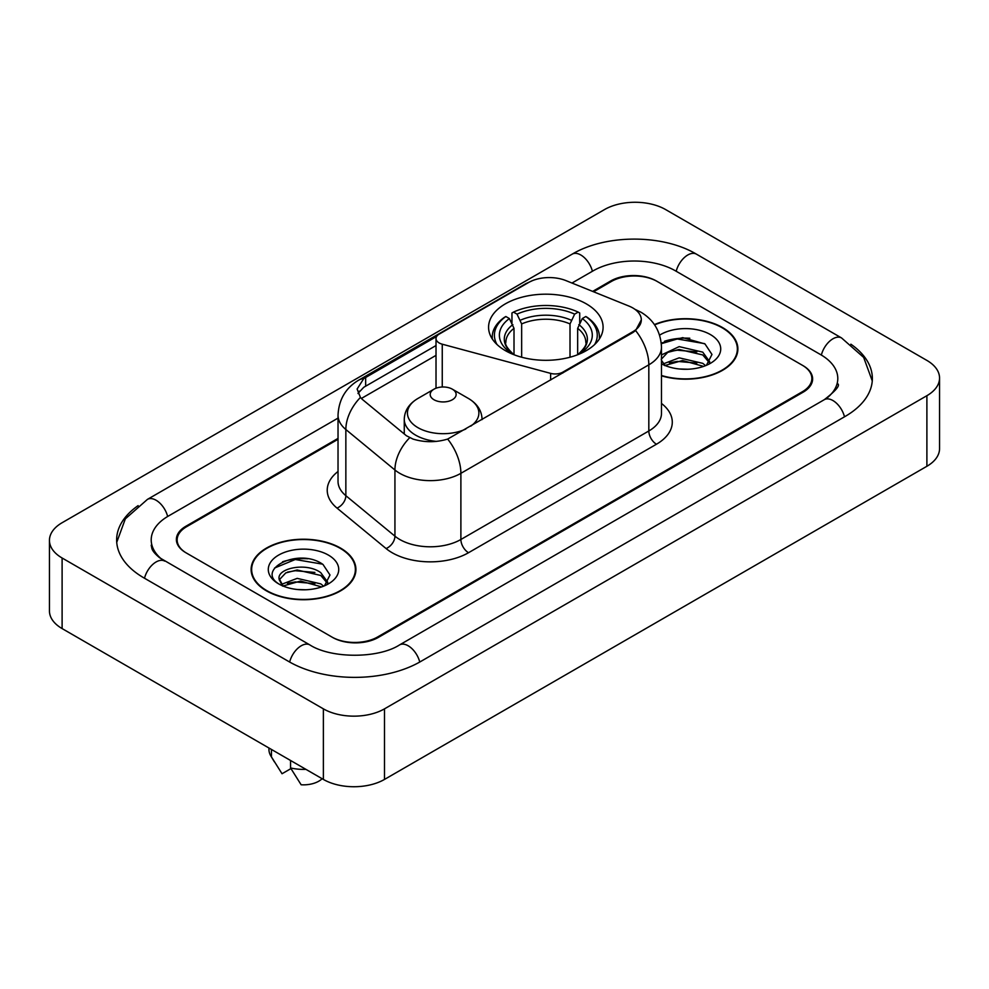 <?xml version="1.0" encoding="UTF-8"?>
<svg xmlns="http://www.w3.org/2000/svg" width="989" height="989" viewBox="0 0 989 989"><rect width="100%" height="100%" fill="white"/><g stroke="black" fill="none" stroke-linecap="round" stroke-linejoin="round"><path stroke-width="1.48" d="M562.828 373.001L562.828 372.136A10.805 6.243 180 0 1 550.626 373.372L442.256 344.197A10.805 6.243 180 0 1 439.178 342.96A10.805 6.243 180 0 1 436.013 338.547A10.805 6.243 180 0 1 439.178 334.134L528.621 282.495A29.176 16.838 0 0 1 565.968 280.616L628.88 306.046A29.176 16.838 0 0 1 632.775 307.925A29.176 16.838 0 0 1 641.317 319.843L635.606 330.561L632.775 332.613L447.671 439.067C436.112 442.553 424.553 442.553 412.982 439.067L406.43 435.753L362.382 399.432L360.429 397.442L357.116 389.036L363.767 378.577L436.631 336.47M586.329 303.87A57.263 33.057 0 0 0 523.923 296.7A57.263 33.057 0 0 0 488.578 327.248A57.263 33.057 0 0 0 505.342 350.625A57.263 33.057 0 0 0 567.748 357.795A57.263 33.057 0 0 0 603.092 327.248A57.263 33.057 0 0 0 586.329 303.87M562.828 372.136L632.775 331.748A29.176 16.838 0 0 0 641.317 319.843M338.028 439.289L186.624 526.692A32.414 18.717 0 0 0 177.142 539.932A32.414 18.717 0 0 0 186.624 553.16L331.785 636.965A32.414 18.717 0 0 0 377.613 636.965L802.376 391.731A32.414 18.717 0 0 0 811.858 378.503A32.414 18.717 0 0 0 802.376 365.275L657.215 281.469A32.414 18.717 0 0 0 611.387 281.469L593.548 291.767M827.014 398.011A58.339 33.688 0 0 0 837.794 378.503A58.339 33.688 0 0 0 820.709 354.68L675.549 270.887A58.339 33.688 0 0 0 593.054 270.887L571.988 283.039M338.028 418.112L168.291 516.11A58.339 33.688 0 0 0 151.206 539.932A58.339 33.688 0 0 0 161.986 559.428M323.378 708.853A43.219 24.948 0 0 0 384.486 708.853L926.891 395.699A43.219 24.948 0 0 0 939.55 378.058A43.219 24.948 0 0 0 926.891 360.416L665.622 209.569A43.219 24.948 0 0 0 604.514 209.569L62.109 522.724A43.219 24.948 0 0 0 49.45 540.365A43.219 24.948 0 0 0 62.109 558.006L323.378 708.853L323.378 779.431A43.219 24.948 0 0 0 384.486 779.431L926.891 466.276A43.219 24.948 0 0 0 939.55 448.635L939.55 378.058M49.45 540.365L49.45 610.942A43.219 24.948 0 0 0 62.109 628.584L323.378 779.431M138.126 505.626A92.917 53.641 0 0 0 116.64 539.932A92.917 53.641 0 0 0 143.85 577.86L288.998 661.666A92.917 53.641 0 0 0 420.399 661.666L845.15 416.431A92.917 53.641 0 0 0 872.36 378.503A92.917 53.641 0 0 0 850.874 344.197M661.48 375.832A52.405 30.251 0 0 0 737.881 348.944A52.405 30.251 0 0 0 722.539 327.557A52.405 30.251 0 0 0 654.421 324.59M340.562 548.091A52.405 30.251 0 0 0 283.46 541.527A52.405 30.251 0 0 0 251.119 569.479A52.405 30.251 0 0 0 266.461 590.866A52.405 30.251 0 0 0 323.564 597.43A52.405 30.251 0 0 0 355.916 569.479A52.405 30.251 0 0 0 340.562 548.091M251.651 572.198A52.405 30.251 0 0 0 251.478 573.014M358.006 393.375L363.767 387.28L436.013 345.557M338.028 438.399L185.87 526.259A32.414 18.717 0 0 0 176.376 539.487A32.414 18.717 0 0 0 185.87 552.715L332.539 637.398A32.414 18.717 0 0 0 378.379 637.398L803.13 392.176A32.414 18.717 0 0 0 812.624 378.948A32.414 18.717 0 0 0 803.13 365.707L656.461 281.024A32.414 18.717 0 0 0 610.621 281.024L592.658 291.396M355.558 573.014A52.405 30.251 0 0 0 355.372 572.198M737.522 352.48A52.405 30.251 0 0 0 737.349 351.676M307.839 558.773A43.219 24.948 0 0 0 282.545 561.777M689.815 338.238A43.219 24.948 0 0 0 664.509 341.254M661.48 375.486A51.861 29.942 0 0 0 737.349 348.944A51.861 29.942 0 0 0 722.155 327.779A51.861 29.942 0 0 0 654.631 324.887M679.591 368.996L687.812 369.243M663.434 363.828L679.171 357.833L702.759 363.346L705.614 365.646M664.583 365.584L682.546 360.503L702.759 366.153M661.48 360.342L665.103 365.534M661.48 355.669L661.901 354.73L679.171 346.632L702.759 352.146L709.768 361.838M661.208 359.316L667.723 352.381L679.122 349.463L702.759 354.94L709.224 362.567M661.48 363.828A35.221 20.336 0 0 0 710.399 363.334A35.221 20.336 0 0 0 710.399 334.566A35.221 20.336 0 0 0 659.601 335.147M706.443 365.3L711.969 354.458L704.984 343.937L682.731 337.645L661.258 343.047M661.32 343.69L677.242 338.98L704.502 343.616M669.479 351.602L677.242 350.193L696.886 351.911M669.38 362.827L677.242 361.393L696.849 363.099M266.845 590.656A51.861 29.942 0 0 0 323.354 597.146A51.861 29.942 0 0 0 355.372 569.479A51.861 29.942 0 0 0 340.179 548.314A51.861 29.942 0 0 0 283.67 541.824A51.861 29.942 0 0 0 251.651 569.479A51.861 29.942 0 0 0 266.845 590.656M297.615 589.531L305.848 589.778M281.457 584.363L297.195 578.367L320.782 583.881L323.638 586.168M282.619 586.118L300.569 581.038L320.782 586.675M279.096 578.441L283.126 586.069M279.133 579.121C276.623 568.292 306.355 561.9 320.782 572.68L327.804 582.373M279.244 579.851L285.759 572.915L297.145 569.985L320.782 575.474L327.248 583.09M324.479 585.822L329.992 574.992L323.007 564.472C298.295 546.707 254.371 570.121 279.739 584.474L279.862 584.548M328.422 555.101A35.221 20.336 0 0 0 278.601 555.101A35.221 20.336 0 0 0 278.601 583.856A35.221 20.336 0 0 0 328.422 583.856A35.221 20.336 0 0 0 328.422 555.101M268.946 747.993L268.946 749.439A34.578 19.965 0 0 0 270.838 755.955A34.578 19.965 0 0 0 271.456 756.919L282.038 773.744L290.939 768.601M271.456 756.919L271.456 749.452M282.557 586.081L279.207 579.678M290.556 760.479L290.556 767.946L301.138 784.771A21.61 12.474 0 0 0 322.13 778.702M290.556 767.946A34.578 19.965 0 0 0 305.922 769.343M274.583 568.007L295.266 559.514L322.538 564.15M287.502 572.124L295.266 570.715L314.91 572.433M287.416 583.362L295.266 581.928L314.873 583.634M514.008 354.73L514.008 328.348L509.384 318.557A46.458 26.827 0 0 0 509.384 351.824L508.519 352.319M511.956 322.983L511.956 312.981L513.489 312.104A51.428 29.695 0 0 1 578.182 312.104L574.646 314.143A46.458 26.827 0 0 0 517.024 314.143L521.648 323.935L521.648 357.214M570.023 357.214L570.023 323.935L574.646 314.143M497.022 344.531A51.428 29.695 0 0 1 505.849 316.517L504.316 317.395A53.591 30.943 0 0 0 492.25 336.952A53.591 30.943 0 0 0 492.374 339.091M578.182 312.104L579.715 312.981L579.715 322.983M505.849 316.517L509.384 318.557M517.024 314.143L513.489 312.104M509.384 351.824L513.637 354.581M599.297 339.091A53.591 30.943 0 0 0 599.421 336.952A53.591 30.943 0 0 0 587.355 317.395L585.822 316.517A51.428 29.695 0 0 1 594.649 344.531M583.151 352.319L582.286 351.824A46.458 26.827 0 0 0 582.286 318.557L585.822 316.517M578.046 354.581L582.286 351.824M582.286 318.557L577.663 328.348L577.663 354.73M482.051 419.287L482.051 419.633A38.892 22.45 0 0 0 482.051 419.287C481.767 410.633 477.23 403.697 468.427 398.468L452.332 389.172A12.968 7.479 0 0 0 433.998 389.172A12.968 7.479 0 0 0 433.998 399.754A12.968 7.479 0 0 0 452.332 399.754A12.968 7.479 0 0 0 452.332 389.172L468.427 398.468A35.728 20.633 0 0 1 470.776 426.135M632.775 331.748L632.775 332.613M550.626 380.048L550.626 373.372M442.256 386.996L442.256 344.197M419.744 662.037A17.283 9.977 -120 0 0 399.531 644.927C378.28 658.674 331.117 658.674 309.866 644.927L159.612 557.747C155.261 554.137 152.689 551.108 151.923 548.66L151.206 545.223M289.653 662.037A17.283 9.977 -60 0 1 309.866 644.927M144.505 578.231A17.283 9.977 -60 0 1 164.718 561.122M116.727 542.368L125.331 518.854L147.435 499.383A17.283 9.977 60 0 1 167.648 516.493M147.435 499.383L572.186 254.148A17.283 9.977 60 0 1 592.399 271.258M572.186 254.148C605.898 234.096 662.704 234.096 696.417 254.148A17.283 9.977 120 0 0 676.204 271.258M696.417 254.148L841.565 337.954A17.283 9.977 120 0 0 821.352 355.063M844.495 416.802A17.283 9.977 -120 0 0 824.282 399.692L399.531 644.927M384.486 779.431L384.486 708.853M62.109 628.584L62.109 558.006M926.891 466.276L926.891 395.699M661.48 403.45A54.024 31.191 180 0 1 656.461 444.222L468.526 552.715A10.805 6.243 60 0 1 460.886 539.487L648.821 430.981A43.219 24.948 0 0 0 661.48 413.34L661.48 347.188A43.219 24.948 180 0 1 648.821 364.83A37.817 21.832 -120 0 0 635.606 330.561M468.526 552.715A54.024 31.191 180 0 1 392.126 552.715A54.024 31.191 180 0 1 386.081 548.549L337.002 508.086A54.024 31.191 180 0 1 338.028 471.481M399.766 539.487A43.219 24.948 0 0 0 460.886 539.487L460.886 473.323A43.219 24.948 180 0 1 399.766 473.323A43.219 24.948 180 0 1 394.932 469.998L345.853 429.523A43.219 24.948 180 0 1 338.028 415.219L338.028 481.371A43.219 24.948 0 0 0 345.853 495.687L394.932 536.162A43.219 24.948 0 0 0 399.766 539.487M661.48 347.188C660.739 331.649 653.914 319.991 640.983 312.227L635.531 309.569A37.817 17.703 112 0 0 635.025 309.384M447.671 439.067A37.817 21.832 60 0 1 460.886 473.323L648.821 364.83L648.821 430.981A10.805 6.243 60 0 0 656.461 444.222M363.767 378.577A37.817 21.832 -120 0 0 358.525 380.258C345.594 388.022 338.77 399.68 338.028 415.219M358.525 380.258L525.443 283.892A37.817 21.832 60 0 1 528.299 282.681M360.429 397.442A37.817 25.294 129.5 0 0 345.853 429.523L345.853 495.687A10.805 7.232 -50.5 0 1 337.002 508.086M409.656 437.756A37.817 25.294 129.5 0 0 394.932 469.998L394.932 536.162A10.805 7.232 -50.5 0 1 386.081 548.549M361.344 398.48L436.013 355.372M359.341 391.125A29.176 16.838 -120 0 0 358.08 393.573M365.658 377.452L365.658 386.18M514.008 328.348A39.968 23.081 0 0 0 505.861 342.305C504.773 344.345 507.172 348.227 513.081 353.938M570.023 323.935A39.968 23.081 0 0 0 521.648 323.935M512.883 324.577A41.55 23.996 0 0 0 512.883 353.802M571.148 320.164A41.55 23.996 0 0 0 520.523 320.164M578.788 353.802A41.55 23.996 0 0 0 578.788 324.577M578.602 353.938C584.499 348.239 586.897 344.357 585.809 342.305A39.968 23.081 0 0 0 577.663 328.348M404.266 433.961L404.266 419.287C404.55 410.633 409.1 403.697 417.902 398.468A35.728 20.633 0 0 0 417.902 427.644A35.728 20.633 0 0 0 465.831 429.003M404.266 419.287A38.892 22.45 0 0 0 415.664 435.172A38.892 22.45 0 0 0 436.384 441.403M436.013 388.22L436.013 338.547M872.273 380.938L863.669 357.425L841.565 337.954M837.794 383.794C840.205 385.549 835.693 390.84 824.282 399.692M525.443 283.892L532.366 280.666M737.349 353.283L737.349 348.944M355.372 573.818L355.372 569.479M274.349 761.814L270.838 755.955M251.651 573.818L251.651 569.479M492.25 338.893L492.25 336.952M599.421 338.893L599.421 336.952M433.998 389.172L417.902 398.468"/></g></svg>
